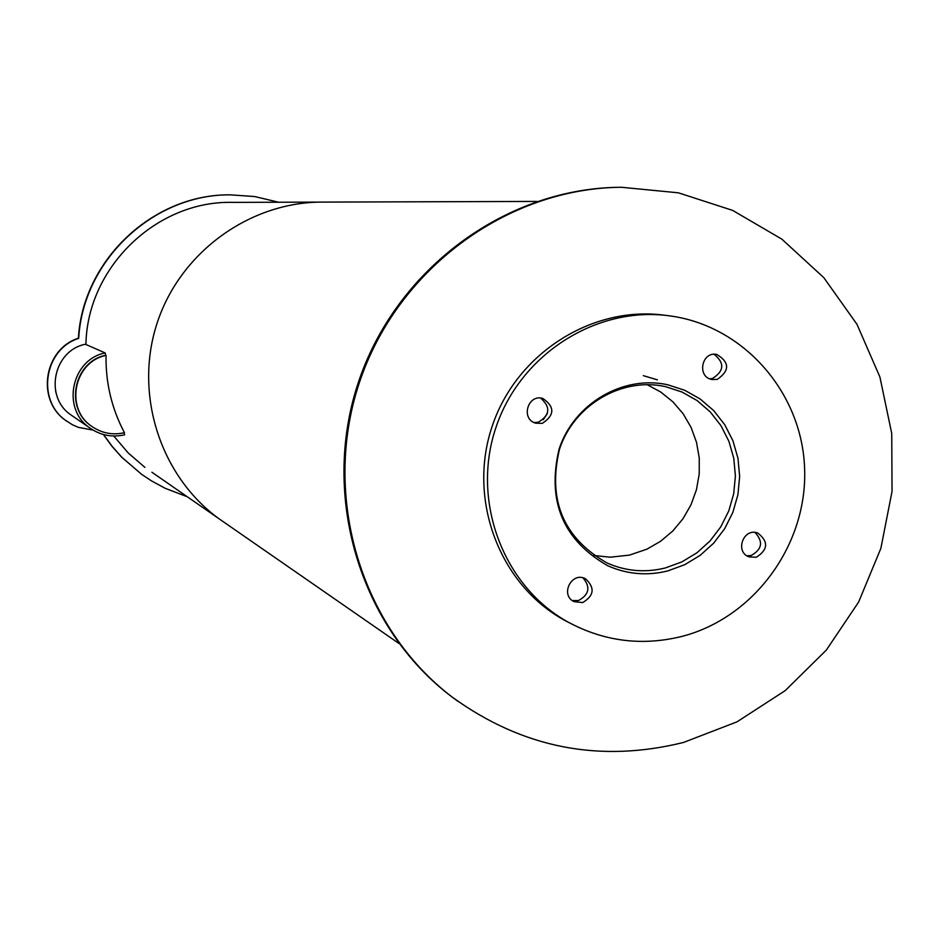 <?xml version="1.0" encoding="UTF-8"?>
<svg xmlns="http://www.w3.org/2000/svg" width="939" height="939" viewBox="0 0 939 939"><rect width="100%" height="100%" fill="white"/><g stroke="black" fill="none" stroke-linecap="round" stroke-linejoin="round"><path stroke-width="1.41" d="M665.458 567.919C645.386 572.931 625.937 571.299 607.11 563.001C563.33 538.059 547.46 500.135 559.491 449.253C573.964 404.897 621.935 376.774 665.598 386.668L682.054 392.044L697.125 400.577L710.26 411.939L720.988 425.696L728.922 441.353L733.793 458.326L735.401 476.003L733.711 493.738L728.793 510.875L720.812 526.814L710.048 540.958L696.914 552.801L681.867 561.898L665.458 567.919M593.812 555.501L610.244 557.203L629.459 555.113L646.959 549.151L660.645 541.24L672.794 530.993L683.005 518.727L690.975 504.83L696.433 489.747L699.226 473.96L699.25 457.974L696.503 442.281L691.069 427.386L683.134 413.759L672.923 401.857L660.763 392.033L647.03 384.626M667.875 570.889C647.182 576.053 627.146 574.339 607.768 565.748C562.977 540.089 546.768 501.203 559.104 449.077C573.929 403.629 623.026 374.767 667.793 384.79L684.707 390.272L700.201 399.005L713.722 410.636L724.767 424.757L732.948 440.825L737.972 458.255L739.65 476.413L737.937 494.63L732.901 512.248L724.708 528.634L713.663 543.165L700.177 555.336L684.731 564.691L667.875 570.889M717.29 379.391L712.044 379.532C696.644 377.079 701.539 351.174 716.774 354.449C729.697 362.278 729.861 370.588 717.29 379.391M709.837 378.851L712.419 378.499C724.239 371.105 724.802 363.029 714.133 354.285M542.319 423.36L535.723 423.196C520.429 419.146 527.788 393.699 542.883 398.465C554.937 406.869 554.749 415.167 542.319 423.36M534.033 422.527L538.305 422.233C550.09 415.108 550.853 407.057 540.594 398.077M582.649 602.592L573.975 601.629C559.808 594.927 571.628 571.299 585.431 578.729C595.15 587.708 594.223 595.666 582.649 602.592M572.274 600.537L578.447 600.549C589.223 594.68 590.737 587.11 582.966 577.849M756.294 557.273L749.134 556.897C734.486 552.015 743.453 527.354 757.796 533.059C768.665 541.58 768.161 549.655 756.294 557.273M746.939 555.794L751.259 555.477C762.21 549.221 763.442 541.545 754.979 532.448M682.407 636.29C642.581 646.255 604.622 641.595 568.494 622.311C503.374 586.664 471.096 501.485 495.769 427.996C519.913 354.332 596.664 305.445 670.129 315.927C743.911 325.88 802.199 392.831 804.617 468.643C807.54 544.432 754.533 617.451 682.407 636.29M569.903 623.085L564.374 620.174C499.571 584.692 467.446 499.947 491.989 426.834C516.004 353.557 592.38 304.917 665.493 315.351L665.997 315.41M93.043 430.085L78.383 427.362L72.503 424.804L65.319 420.179C36.269 399.427 44.462 349.097 78.688 338.357L78.395 338.228C82.691 260.666 152.271 194.749 228.752 194.854M141.812 474.477L121.659 457.187L111.976 446.295L103.372 434.511M78.688 338.357C82.984 260.326 153.303 194.173 230.231 194.831L254.774 196.556L278.683 202.237M187.295 496.766L165.241 488.327L151.355 480.815L141.496 474.242L121.929 457.363L112.21 446.412L103.572 434.569M66.599 421.142L65.037 419.991C36.022 399.251 44.215 348.968 78.395 338.228M56.234 393.629L55.589 390.941M73.066 416.388L70.66 414.721C43.98 396.622 53.582 350.458 85.343 344.249L105.156 352.923L105.708 355.271C73.829 361.515 64.31 407.972 91.2 425.966C64.31 407.972 73.829 361.515 105.708 355.271L106.037 355.412C105.579 382.854 111.706 408.606 124.441 432.691C112.492 435.367 101.518 433.196 91.517 426.177C64.603 408.172 74.134 361.668 106.037 355.412M105.156 352.923C71.458 359.531 61.246 408.547 89.545 427.75C100.191 435.309 111.882 437.656 124.641 434.804L124.159 432.762M92.55 426.905L91.2 425.966L92.55 426.905M543.235 419.733L547.378 413.571M643.356 375.659L657.359 379.826M683.557 742.432C599.704 763.219 522.577 748.101 452.199 697.09C360.963 627.639 321.408 496.602 359.226 383.089C396.751 269.47 506.731 188.211 621.325 187.26L678.369 192.812L732.643 210.395L781.823 239.128L823.832 277.674L856.967 324.307L879.902 376.985L891.733 433.478L892.05 491.402L880.864 548.376L858.645 602.016L826.32 650.105L785.192 690.623L736.939 721.868L683.557 742.432M458.22 701.562L451.049 696.257C360.177 627.076 320.622 496.708 357.97 383.546C395.037 270.291 504.184 188.927 618.343 187.307M151.918 472.247L218.364 518.305C159.63 475.146 133.761 393.148 157.318 322.476C180.664 251.734 250.408 201.509 323.262 202.096L536.744 201.427M144.899 467.376L128.162 452.915L113.783 436.025M85.93 344.507C87.116 267.286 156.79 200.3 232.813 202.378L320.222 202.108M398.899 643.45L218.364 518.305C159.63 475.146 133.761 393.148 157.318 322.476C180.664 251.734 250.408 201.509 323.262 202.096M662.828 386.105L665.598 386.668M664.965 384.215L667.793 384.79M564.374 620.174L568.494 622.311M89.545 427.75L70.66 414.721M451.049 696.257L452.199 697.09"/></g></svg>
